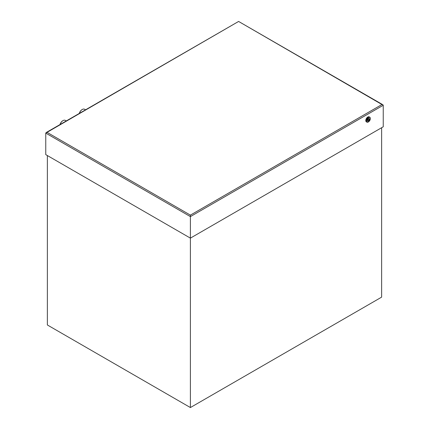 <?xml version="1.0" encoding="UTF-8"?>
<svg xmlns="http://www.w3.org/2000/svg" width="429" height="429" viewBox="0 0 429 429"><rect width="100%" height="100%" fill="white"/><g stroke="black" fill="none" stroke-linecap="round" stroke-linejoin="round"><path stroke-width="0.64" d="M190.396 215.117L381.955 104.52L238.604 21.45L47.045 132.352L190.396 215.117L190.396 238.127L45.758 154.622L45.758 133.097L190.396 216.602L383.242 105.261L383.242 126.786L190.396 238.127L190.396 407.55L47.367 324.973L47.367 155.55M47.045 132.352L45.758 133.097M381.955 104.52L382.866 104.735L383.242 105.261M381.633 127.713L381.633 297.136L190.396 407.55M370.318 118.57A2.864 1.652 120 0 0 369.728 117.165C370.86 118.479 370.42 120.088 368.409 121.992L366.382 121.847A2.864 1.652 -60 0 1 365.942 119.552A2.864 1.652 -60 0 1 367.814 117.026A2.864 1.652 -60 0 1 369.246 116.886L369.728 117.165A2.864 1.652 120 0 0 368.296 117.305A2.864 1.652 120 0 0 366.425 119.83A2.864 1.652 120 0 0 366.865 122.126A2.864 1.652 120 0 0 368.296 121.981A2.864 1.652 120 0 0 368.377 121.933M85.553 109.813L84.577 109.25A4.547 2.622 120 0 0 82.304 109.475L82.304 109.475A4.547 2.622 120 0 0 79.36 113.39M82.191 109.545A4.226 2.44 120 0 0 82.078 109.604L82.078 109.604A4.226 2.44 120 0 0 79.29 113.433M66.27 120.946L65.294 120.383A4.547 2.622 120 0 0 63.02 120.608L63.02 120.608A4.547 2.622 120 0 0 60.076 124.523M62.902 120.678A4.226 2.44 120 0 0 62.795 120.737L62.795 120.737A4.226 2.44 120 0 0 60.001 124.566M368.457 121.89A2.638 1.523 120 0 0 370.071 117.728A2.638 1.523 120 0 0 366.843 119.589A2.638 1.523 120 0 0 368.457 121.89M368.457 120.962A1.501 0.863 -60 0 1 367.535 119.653A1.501 0.863 -60 0 1 369.374 118.592A1.501 0.863 -60 0 1 368.457 120.962M368.372 118.565A1.271 0.735 -60 0 1 368.929 118.543A1.271 0.735 -60 0 1 369.128 119.562A1.271 0.735 -60 0 1 368.296 120.683A1.271 0.735 -60 0 1 367.658 120.747A1.271 0.735 -60 0 1 367.401 120.249M368.066 119.777A0.477 0.273 -60 0 1 367.674 119.444M367.814 119.203A0.477 0.273 -60 0 1 368.296 119.38M382.866 104.735L238.604 21.45L46.134 132.572M367.658 120.747L367.524 119.83C368.452 118.49 368.924 118.061 368.929 118.543M367.546 119.761L367.733 119.873C368.264 119.857 368.42 119.584 368.211 119.042L368.023 118.935"/></g></svg>
